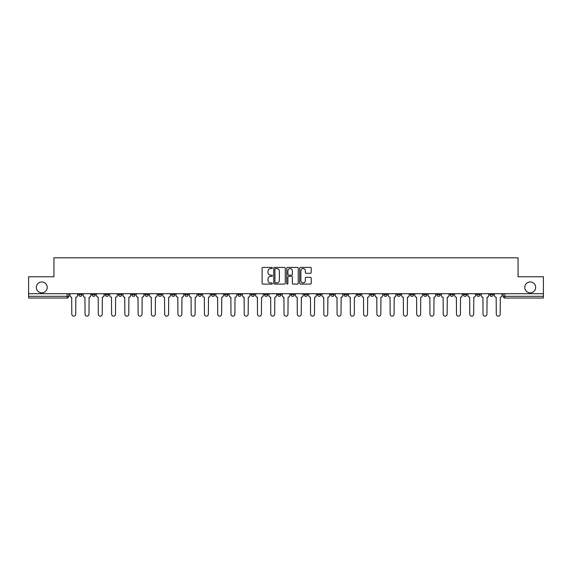 <?xml version="1.0" encoding="UTF-8"?>
<svg xmlns="http://www.w3.org/2000/svg" width="572" height="572" viewBox="0 0 572 572"><rect width="100%" height="100%" fill="white"/><g stroke="black" fill="none" stroke-linecap="round" stroke-linejoin="round"><path stroke-width="0.86" d="M272.394 267.989A0.586 0.586 0 0 0 271.807 267.41L262.941 267.41A0.837 0.837 0 0 0 262.105 268.239L262.105 283.269A0.837 0.837 0 0 0 262.941 284.098L271.807 284.098A0.586 0.586 0 0 0 272.394 283.519A0.586 0.586 0 0 0 271.807 282.933L270.663 282.933A2.674 2.674 0 0 1 267.989 280.259L267.989 279.007A2.674 2.674 0 0 1 270.663 276.34L271.807 276.34A0.586 0.586 0 0 0 272.394 275.754A0.586 0.586 0 0 0 271.807 275.168L270.663 275.168A2.674 2.674 0 0 1 267.989 272.501L267.989 271.25A2.674 2.674 0 0 1 270.663 268.575L271.807 268.575A0.586 0.586 0 0 0 272.394 267.989M524.774 287.401A5.441 5.441 0 0 0 530.223 292.843A5.441 5.441 0 0 0 535.664 287.401A5.441 5.441 0 0 0 530.223 281.96A5.441 5.441 0 0 0 524.774 287.401M36.336 287.401A5.441 5.441 0 0 0 41.777 292.843A5.441 5.441 0 0 0 47.226 287.401A5.441 5.441 0 0 0 41.777 281.96A5.441 5.441 0 0 0 36.336 287.401M436.851 293.693L436.851 294.63L440.254 294.63A1.702 1.702 0 0 1 438.552 296.332A1.702 1.702 0 0 1 436.851 294.63L436.851 293.693M423.587 293.693L423.587 294.63L426.991 294.63A1.702 1.702 0 0 1 425.289 296.332A1.702 1.702 0 0 1 423.587 294.63L423.587 293.693M343.994 293.693L343.994 294.63L347.397 294.63A1.702 1.702 0 0 1 345.695 296.332A1.702 1.702 0 0 1 343.994 294.63L343.994 293.693M330.73 293.693L330.73 294.63L334.127 294.63A1.702 1.702 0 0 1 332.432 296.332A1.702 1.702 0 0 1 330.73 294.63L330.73 293.693M317.46 293.693L317.46 294.63L320.863 294.63A1.702 1.702 0 0 1 319.162 296.332A1.702 1.702 0 0 1 317.46 294.63L317.46 293.693M290.933 293.693L290.933 294.63L294.337 294.63A1.702 1.702 0 0 1 292.635 296.332A1.702 1.702 0 0 1 290.933 294.63L290.933 293.693M264.4 294.63L264.4 293.693L264.4 294.63A1.702 1.702 0 0 0 266.102 296.332A1.702 1.702 0 0 1 264.4 294.63L267.803 294.63A1.702 1.702 0 0 1 266.102 296.332A1.702 1.702 0 0 0 267.803 294.63L267.803 293.693L267.803 294.63M251.137 294.63L251.137 293.693L251.137 294.63A1.702 1.702 0 0 0 252.838 296.332A1.702 1.702 0 0 1 251.137 294.63L254.54 294.63A1.702 1.702 0 0 1 252.838 296.332M237.873 294.63L237.873 293.693L237.873 294.63A1.702 1.702 0 0 0 239.568 296.332A1.702 1.702 0 0 1 237.873 294.63L241.27 294.63A1.702 1.702 0 0 1 239.568 296.332A1.702 1.702 0 0 0 241.27 294.63L241.27 293.693L241.27 294.63M224.603 293.693L224.603 294.63L228.006 294.63A1.702 1.702 0 0 1 226.305 296.332A1.702 1.702 0 0 1 224.603 294.63L224.603 293.693M211.34 293.693L211.34 294.63L214.743 294.63A1.702 1.702 0 0 1 213.041 296.332A1.702 1.702 0 0 1 211.34 294.63L211.34 293.693M198.076 293.693L198.076 294.63L201.473 294.63A1.702 1.702 0 0 1 199.778 296.332A1.702 1.702 0 0 1 198.076 294.63L198.076 293.693M184.806 294.63L184.806 293.693L184.806 294.63A1.702 1.702 0 0 0 186.508 296.332A1.702 1.702 0 0 1 184.806 294.63L188.209 294.63A1.702 1.702 0 0 1 186.508 296.332M158.28 294.63L158.28 293.693L158.28 294.63A1.702 1.702 0 0 0 159.981 296.332A1.702 1.702 0 0 1 158.28 294.63L161.676 294.63A1.702 1.702 0 0 1 159.981 296.332A1.702 1.702 0 0 0 161.676 294.63L161.676 293.693L161.676 294.63M145.009 294.63L145.009 293.693L145.009 294.63A1.702 1.702 0 0 0 146.711 296.332A1.702 1.702 0 0 1 145.009 294.63L148.413 294.63A1.702 1.702 0 0 1 146.711 296.332A1.702 1.702 0 0 0 148.413 294.63L148.413 293.693L148.413 294.63M131.746 294.63L131.746 293.693L131.746 294.63A1.702 1.702 0 0 0 133.448 296.332A1.702 1.702 0 0 1 131.746 294.63L135.149 294.63A1.702 1.702 0 0 1 133.448 296.332A1.702 1.702 0 0 0 135.149 294.63L135.149 293.693L135.149 294.63M118.483 294.63L118.483 293.693L118.483 294.63A1.702 1.702 0 0 0 120.184 296.332A1.702 1.702 0 0 1 118.483 294.63L121.886 294.63A1.702 1.702 0 0 1 120.184 296.332M105.219 294.63L105.219 293.693L105.219 294.63A1.702 1.702 0 0 0 106.914 296.332A1.702 1.702 0 0 1 105.219 294.63L108.616 294.63A1.702 1.702 0 0 1 106.914 296.332A1.702 1.702 0 0 0 108.616 294.63L108.616 293.693L108.616 294.63M91.949 294.63L91.949 293.693L91.949 294.63A1.702 1.702 0 0 0 93.651 296.332A1.702 1.702 0 0 1 91.949 294.63L95.352 294.63A1.702 1.702 0 0 1 93.651 296.332A1.702 1.702 0 0 0 95.352 294.63L95.352 293.693L95.352 294.63M310.396 273.294A0.837 0.837 0 0 0 311.225 272.458L311.225 268.239A0.837 0.837 0 0 0 310.396 267.41L300.543 267.41A0.837 0.837 0 0 0 299.707 268.239L299.707 283.269A0.837 0.837 0 0 0 300.543 284.098L310.396 284.098A0.837 0.837 0 0 0 311.225 283.269L311.225 278.171A0.837 0.837 0 0 0 310.396 277.341L306.177 277.341A0.837 0.837 0 0 0 305.341 278.171L305.341 280.702A2.231 2.231 0 0 1 303.11 282.933A2.231 2.231 0 0 1 300.879 280.702L300.879 270.806A2.231 2.231 0 0 1 303.11 268.575A2.231 2.231 0 0 1 305.341 270.806L305.341 272.458A0.837 0.837 0 0 0 306.177 273.294L310.396 273.294M28.6 293.693L28.6 276.776L53.94 276.776L53.94 257.808L518.06 257.808L518.06 276.776L543.4 276.776L543.4 293.693L28.6 293.693L28.6 296.332L68.819 296.332L68.819 293.693L68.819 296.332A1.702 1.702 0 0 1 67.124 298.033L28.6 298.033L28.6 296.332M285.271 268.239A0.837 0.837 0 0 0 284.434 267.41L274.589 267.41A0.837 0.837 0 0 0 273.752 268.239L273.752 283.269A0.837 0.837 0 0 0 274.589 284.098L284.434 284.098A0.837 0.837 0 0 0 285.271 283.269L285.271 268.239M287.566 267.41L297.411 267.41A0.837 0.837 0 0 1 298.248 268.239L298.248 283.269A0.837 0.837 0 0 1 297.411 284.098L293.2 284.098A0.837 0.837 0 0 1 292.363 283.269L292.363 277.17A0.837 0.837 0 0 0 291.527 276.34L288.731 276.34A0.837 0.837 0 0 0 287.902 277.17L287.902 283.519A0.586 0.586 0 0 1 287.316 284.098A0.586 0.586 0 0 1 286.729 283.519L286.729 268.239A0.837 0.837 0 0 1 287.566 267.41M503.181 293.693L503.181 296.332L543.4 296.332L543.4 298.033L504.876 298.033A1.702 1.702 0 0 1 503.181 296.332A1.702 1.702 0 0 0 504.876 298.033L504.876 293.693M543.4 293.693L543.4 296.332M493.314 293.693L493.314 294.63A1.702 1.702 0 0 1 491.613 296.332A1.702 1.702 0 0 1 489.911 294.63L493.314 294.63M489.911 293.693L489.911 294.63M480.051 293.693L480.051 294.63A1.702 1.702 0 0 1 478.349 296.332A1.702 1.702 0 0 1 476.648 294.63A1.702 1.702 0 0 0 478.349 296.332M476.648 293.693L476.648 294.63L480.051 294.63M466.781 293.693L466.781 294.63A1.702 1.702 0 0 1 465.086 296.332A1.702 1.702 0 0 1 463.384 294.63L466.781 294.63M463.384 293.693L463.384 294.63M453.517 293.693L453.517 294.63A1.702 1.702 0 0 1 451.816 296.332A1.702 1.702 0 0 1 450.114 294.63L453.517 294.63M450.114 293.693L450.114 294.63M440.254 293.693L440.254 294.63M426.991 293.693L426.991 294.63L426.991 293.693M413.72 293.693L413.72 294.63A1.702 1.702 0 0 1 412.019 296.332A1.702 1.702 0 0 1 410.324 294.63L413.72 294.63M410.324 293.693L410.324 294.63M400.457 293.693L400.457 294.63A1.702 1.702 0 0 1 398.756 296.332A1.702 1.702 0 0 1 397.054 294.63L400.457 294.63M397.054 293.693L397.054 294.63M387.194 293.693L387.194 294.63A1.702 1.702 0 0 1 385.492 296.332A1.702 1.702 0 0 1 383.791 294.63L387.194 294.63M383.791 293.693L383.791 294.63M373.924 293.693L373.924 294.63A1.702 1.702 0 0 1 372.222 296.332A1.702 1.702 0 0 1 370.527 294.63L373.924 294.63M370.527 293.693L370.527 294.63M360.66 293.693L360.66 294.63A1.702 1.702 0 0 1 358.959 296.332A1.702 1.702 0 0 1 357.257 294.63L360.66 294.63M357.257 293.693L357.257 294.63M347.397 293.693L347.397 294.63A1.702 1.702 0 0 1 345.695 296.332M334.127 293.693L334.127 294.63M320.863 294.63L320.863 293.693L320.863 294.63A1.702 1.702 0 0 1 319.162 296.332M307.6 293.693L307.6 294.63A1.702 1.702 0 0 1 305.898 296.332A1.702 1.702 0 0 1 304.197 294.63A1.702 1.702 0 0 0 305.898 296.332A1.702 1.702 0 0 0 307.6 294.63L304.197 294.63L304.197 293.693M294.337 294.63L294.337 293.693L294.337 294.63A1.702 1.702 0 0 1 292.635 296.332M281.067 293.693L281.067 294.63A1.702 1.702 0 0 1 279.365 296.332A1.702 1.702 0 0 1 277.663 294.63A1.702 1.702 0 0 0 279.365 296.332M277.663 293.693L277.663 294.63L281.067 294.63M254.54 293.693L254.54 294.63L254.54 293.693M228.006 294.63L228.006 293.693L228.006 294.63A1.702 1.702 0 0 1 226.305 296.332M214.743 294.63L214.743 293.693L214.743 294.63A1.702 1.702 0 0 1 213.041 296.332M201.473 294.63L201.473 293.693L201.473 294.63A1.702 1.702 0 0 1 199.778 296.332M188.209 293.693L188.209 294.63L188.209 293.693M174.946 294.63L174.946 293.693L174.946 294.63A1.702 1.702 0 0 1 173.244 296.332A1.702 1.702 0 0 1 171.543 294.63L174.946 294.63A1.702 1.702 0 0 1 173.244 296.332M171.543 293.693L171.543 294.63M121.886 293.693L121.886 294.63L121.886 293.693M82.089 293.693L82.089 294.63A1.702 1.702 0 0 1 80.387 296.332A1.702 1.702 0 0 1 78.686 294.63A1.702 1.702 0 0 0 80.387 296.332A1.702 1.702 0 0 0 82.089 294.63L82.089 293.693M78.686 293.693L78.686 294.63L82.089 294.63M67.124 293.693L67.124 298.033A1.702 1.702 0 0 0 68.819 296.332M275.504 268.575A0.586 0.586 0 0 0 274.917 269.162L274.917 282.346A0.586 0.586 0 0 0 275.504 282.933L276.712 282.933A2.674 2.674 0 0 0 279.386 280.259L279.386 271.25A2.674 2.674 0 0 0 276.712 268.575L275.504 268.575M292.363 270.849A2.231 2.231 0 0 0 290.133 268.618A2.231 2.231 0 0 0 287.902 270.849L287.902 274.331A0.837 0.837 0 0 0 288.731 275.168L291.527 275.168A0.837 0.837 0 0 0 292.363 274.331L292.363 270.849M69.97 295.481L69.97 293.693L69.97 295.481A1.702 1.702 48.4 0 0 71.672 297.183L71.8 314.192A1.959 1.959 48.4 0 0 73.752 316.144A1.959 1.959 48.4 0 0 75.711 314.192L75.84 297.183A1.702 1.702 48.4 0 0 77.535 295.481L77.535 293.693M71.672 297.183L71.8 314.192M75.711 314.192L75.84 297.183M83.233 295.481L83.233 293.693L83.233 295.481A1.702 1.702 48.4 0 0 84.935 297.183L85.064 314.192A1.959 1.959 48.4 0 0 87.016 316.144A1.959 1.959 48.4 0 0 88.975 314.192L89.103 297.183A1.702 1.702 48.4 0 0 90.805 295.481L90.805 293.693M96.504 295.481L96.504 293.693L96.504 295.481A1.702 1.702 48.4 0 0 98.198 297.183L98.327 314.192A1.959 1.959 48.4 0 0 100.286 316.144A1.959 1.959 48.4 0 0 102.238 314.192L102.367 297.183A1.702 1.702 48.4 0 0 104.068 295.481L104.068 293.693M84.935 297.183L85.064 314.192M88.975 314.192L89.103 297.183M98.198 297.183L98.327 314.192M102.238 314.192L102.367 297.183M109.767 295.481L109.767 293.693L109.767 295.481A1.702 1.702 48.4 0 0 111.469 297.183L111.597 314.192A1.959 1.959 48.4 0 0 113.549 316.144A1.959 1.959 48.4 0 0 115.508 314.192L115.63 297.183A1.702 1.702 48.4 0 0 117.331 295.481L117.331 293.693M123.03 295.481L123.03 293.693L123.03 295.481A1.702 1.702 48.4 0 0 124.732 297.183L124.86 314.192A1.959 1.959 48.4 0 0 126.812 316.144A1.959 1.959 48.4 0 0 128.772 314.192L128.9 297.183A1.702 1.702 48.4 0 0 130.602 295.481L130.602 293.693M136.293 295.481L136.293 293.693L136.293 295.481A1.702 1.702 48.4 0 0 137.995 297.183L138.124 314.192A1.959 1.959 48.4 0 0 140.083 316.144A1.959 1.959 48.4 0 0 142.035 314.192L142.163 297.183A1.702 1.702 48.4 0 0 143.865 295.481L143.865 293.693M111.469 297.183L111.597 314.192M115.508 314.192L115.63 297.183M124.732 297.183L124.86 314.192M128.772 314.192L128.9 297.183M137.995 297.183L138.124 314.192M142.035 314.192L142.163 297.183M149.564 295.481L149.564 293.693L149.564 295.481A1.702 1.702 48.4 0 0 151.265 297.183L151.387 314.192A1.959 1.959 48.4 0 0 153.346 316.144A1.959 1.959 48.4 0 0 155.305 314.192L155.427 297.183A1.702 1.702 48.4 0 0 157.128 295.481L157.128 293.693M151.265 297.183L151.387 314.192M155.305 314.192L155.427 297.183M162.827 295.481L162.827 293.693L162.827 295.481A1.702 1.702 48.4 0 0 164.529 297.183L164.657 314.192A1.959 1.959 48.4 0 0 166.609 316.144A1.959 1.959 48.4 0 0 168.568 314.192L168.697 297.183A1.702 1.702 48.4 0 0 170.399 295.481L170.399 293.693M164.529 297.183L164.657 314.192M168.568 314.192L168.697 297.183M176.09 295.481L176.09 293.693L176.09 295.481A1.702 1.702 48.4 0 0 177.792 297.183L177.921 314.192A1.959 1.959 48.4 0 0 179.88 316.144A1.959 1.959 48.4 0 0 181.832 314.192L181.96 297.183A1.702 1.702 48.4 0 0 183.662 295.481L183.662 293.693M177.792 297.183L177.921 314.192M181.832 314.192L181.96 297.183M189.361 295.481L189.361 293.693L189.361 295.481A1.702 1.702 48.4 0 0 191.062 297.183L191.184 314.192A1.959 1.959 48.4 0 0 193.143 316.144A1.959 1.959 48.4 0 0 195.095 314.192L195.224 297.183A1.702 1.702 48.4 0 0 196.925 295.481L196.925 293.693M191.062 297.183L191.184 314.192M195.095 314.192L195.224 297.183M202.624 295.481L202.624 293.693L202.624 295.481A1.702 1.702 48.4 0 0 204.326 297.183L204.454 314.192A1.959 1.959 48.4 0 0 206.406 316.144A1.959 1.959 48.4 0 0 208.365 314.192L208.494 297.183A1.702 1.702 48.4 0 0 210.189 295.481L210.189 293.693M204.326 297.183L204.454 314.192M208.365 314.192L208.494 297.183M215.887 295.481L215.887 293.693L215.887 295.481A1.702 1.702 48.4 0 0 217.589 297.183L217.718 314.192A1.959 1.959 48.4 0 0 219.669 316.144A1.959 1.959 48.4 0 0 221.629 314.192L221.757 297.183A1.702 1.702 48.4 0 0 223.459 295.481L223.459 293.693M217.589 297.183L217.718 314.192M221.629 314.192L221.757 297.183M229.157 295.481L229.157 293.693L229.157 295.481A1.702 1.702 48.4 0 0 230.852 297.183L230.981 314.192A1.959 1.959 48.4 0 0 232.94 316.144A1.959 1.959 48.4 0 0 234.892 314.192L235.02 297.183A1.702 1.702 48.4 0 0 236.722 295.481L236.722 293.693M230.852 297.183L230.981 314.192M234.892 314.192L235.02 297.183M242.421 295.481L242.421 293.693L242.421 295.481A1.702 1.702 48.4 0 0 244.122 297.183L244.251 314.192A1.959 1.959 48.4 0 0 246.203 316.144A1.959 1.959 48.4 0 0 248.162 314.192L248.284 297.183A1.702 1.702 48.4 0 0 249.985 295.481L249.985 293.693M244.122 297.183L244.251 314.192M248.162 314.192L248.284 297.183M255.684 295.481L255.684 293.693L255.684 295.481A1.702 1.702 48.4 0 0 257.386 297.183L257.514 314.192A1.959 1.959 48.4 0 0 259.466 316.144A1.959 1.959 48.4 0 0 261.425 314.192L261.554 297.183A1.702 1.702 48.4 0 0 263.256 295.481L263.256 293.693M257.386 297.183L257.514 314.192M261.425 314.192L261.554 297.183M268.947 295.481L268.947 293.693L268.947 295.481A1.702 1.702 48.4 0 0 270.649 297.183L270.778 314.192A1.959 1.959 48.4 0 0 272.737 316.144A1.959 1.959 48.4 0 0 274.689 314.192L274.817 297.183A1.702 1.702 48.4 0 0 276.519 295.481L276.519 293.693M270.649 297.183L270.778 314.192M274.689 314.192L274.817 297.183M282.218 295.481L282.218 293.693L282.218 295.481A1.702 1.702 48.4 0 0 283.919 297.183L284.041 314.192A1.959 1.959 48.4 0 0 286 316.144A1.959 1.959 48.4 0 0 287.959 314.192L288.081 297.183A1.702 1.702 48.4 0 0 289.782 295.481L289.782 293.693M283.919 297.183L284.041 314.192M287.959 314.192L288.081 297.183M295.481 295.481L295.481 293.693L295.481 295.481A1.702 1.702 48.4 0 0 297.183 297.183L297.311 314.192A1.959 1.959 48.4 0 0 299.263 316.144A1.959 1.959 48.4 0 0 301.222 314.192L301.351 297.183A1.702 1.702 48.4 0 0 303.053 295.481L303.053 293.693M297.183 297.183L297.311 314.192M301.222 314.192L301.351 297.183M308.744 295.481L308.744 293.693L308.744 295.481A1.702 1.702 48.4 0 0 310.446 297.183L310.575 314.192A1.959 1.959 48.4 0 0 312.534 316.144A1.959 1.959 48.4 0 0 314.486 314.192L314.614 297.183A1.702 1.702 48.4 0 0 316.316 295.481L316.316 293.693M310.446 297.183L310.575 314.192M314.486 314.192L314.614 297.183M322.015 295.481L322.015 293.693L322.015 295.481A1.702 1.702 48.4 0 0 323.716 297.183L323.838 314.192A1.959 1.959 48.4 0 0 325.797 316.144A1.959 1.959 48.4 0 0 327.749 314.192L327.878 297.183A1.702 1.702 48.4 0 0 329.579 295.481L329.579 293.693M323.716 297.183L323.838 314.192M327.749 314.192L327.878 297.183M335.278 295.481L335.278 293.693L335.278 295.481A1.702 1.702 48.4 0 0 336.979 297.183L337.108 314.192A1.959 1.959 48.4 0 0 339.06 316.144A1.959 1.959 48.4 0 0 341.019 314.192L341.148 297.183A1.702 1.702 48.4 0 0 342.842 295.481L342.842 293.693M336.979 297.183L337.108 314.192M341.019 314.192L341.148 297.183M348.541 295.481L348.541 293.693L348.541 295.481A1.702 1.702 48.4 0 0 350.243 297.183L350.371 314.192A1.959 1.959 48.4 0 0 352.331 316.144A1.959 1.959 48.4 0 0 354.282 314.192L354.411 297.183A1.702 1.702 48.4 0 0 356.113 295.481L356.113 293.693M350.243 297.183L350.371 314.192M354.282 314.192L354.411 297.183M361.811 295.481L361.811 293.693L361.811 295.481A1.702 1.702 48.4 0 0 363.506 297.183L363.635 314.192A1.959 1.959 48.4 0 0 365.594 316.144A1.959 1.959 48.4 0 0 367.546 314.192L367.674 297.183A1.702 1.702 48.4 0 0 369.376 295.481L369.376 293.693M363.506 297.183L363.635 314.192M367.546 314.192L367.674 297.183M375.075 295.481L375.075 293.693L375.075 295.481A1.702 1.702 48.4 0 0 376.776 297.183L376.905 314.192A1.959 1.959 48.4 0 0 378.857 316.144A1.959 1.959 48.4 0 0 380.816 314.192L380.938 297.183A1.702 1.702 48.4 0 0 382.639 295.481L382.639 293.693M376.776 297.183L376.905 314.192M380.816 314.192L380.938 297.183M388.338 295.481L388.338 293.693L388.338 295.481A1.702 1.702 48.4 0 0 390.04 297.183L390.168 314.192A1.959 1.959 48.4 0 0 392.12 316.144A1.959 1.959 48.4 0 0 394.079 314.192L394.208 297.183A1.702 1.702 48.4 0 0 395.91 295.481L395.91 293.693M390.04 297.183L390.168 314.192M394.079 314.192L394.208 297.183M401.601 295.481L401.601 293.693L401.601 295.481A1.702 1.702 48.4 0 0 403.303 297.183L403.432 314.192A1.959 1.959 48.4 0 0 405.391 316.144A1.959 1.959 48.4 0 0 407.343 314.192L407.471 297.183A1.702 1.702 48.4 0 0 409.173 295.481L409.173 293.693M403.303 297.183L403.432 314.192M407.343 314.192L407.471 297.183M414.872 295.481L414.872 293.693L414.872 295.481A1.702 1.702 48.4 0 0 416.573 297.183L416.695 314.192A1.959 1.959 48.4 0 0 418.654 316.144A1.959 1.959 48.4 0 0 420.613 314.192L420.735 297.183A1.702 1.702 48.4 0 0 422.436 295.481L422.436 293.693M416.573 297.183L416.695 314.192M420.613 314.192L420.735 297.183M428.135 295.481L428.135 293.693L428.135 295.481A1.702 1.702 48.4 0 0 429.837 297.183L429.965 314.192A1.959 1.959 48.4 0 0 431.917 316.144A1.959 1.959 48.4 0 0 433.876 314.192L434.005 297.183A1.702 1.702 48.4 0 0 435.707 295.481L435.707 293.693M429.837 297.183L429.965 314.192M433.876 314.192L434.005 297.183M441.398 295.481L441.398 293.693L441.398 295.481A1.702 1.702 48.4 0 0 443.1 297.183L443.228 314.192A1.959 1.959 48.4 0 0 445.188 316.144A1.959 1.959 48.4 0 0 447.14 314.192L447.268 297.183A1.702 1.702 48.4 0 0 448.97 295.481L448.97 293.693M443.1 297.183L443.228 314.192M447.14 314.192L447.268 297.183M454.668 295.481L454.668 293.693L454.668 295.481A1.702 1.702 48.4 0 0 456.37 297.183L456.492 314.192A1.959 1.959 48.4 0 0 458.451 316.144A1.959 1.959 48.4 0 0 460.403 314.192L460.531 297.183A1.702 1.702 48.4 0 0 462.233 295.481L462.233 293.693M456.37 297.183L456.492 314.192M460.403 314.192L460.531 297.183M467.932 295.481L467.932 293.693L467.932 295.481A1.702 1.702 48.4 0 0 469.633 297.183L469.762 314.192A1.959 1.959 48.4 0 0 471.714 316.144A1.959 1.959 48.4 0 0 473.673 314.192L473.802 297.183A1.702 1.702 48.4 0 0 475.496 295.481L475.496 293.693M469.633 297.183L469.762 314.192M473.673 314.192L473.802 297.183M481.195 295.481L481.195 293.693L481.195 295.481A1.702 1.702 48.4 0 0 482.897 297.183L483.025 314.192A1.959 1.959 48.4 0 0 484.984 316.144A1.959 1.959 48.4 0 0 486.936 314.192L487.065 297.183A1.702 1.702 48.4 0 0 488.767 295.481L488.767 293.693M482.897 297.183L483.025 314.192M486.936 314.192L487.065 297.183M494.465 295.481L494.465 293.693L494.465 295.481A1.702 1.702 48.4 0 0 496.16 297.183L496.289 314.192A1.959 1.959 48.4 0 0 498.248 316.144A1.959 1.959 48.4 0 0 500.2 314.192L500.328 297.183A1.702 1.702 48.4 0 0 502.03 295.481L502.03 293.693M496.16 297.183L496.289 314.192M500.2 314.192L500.328 297.183"/></g></svg>
